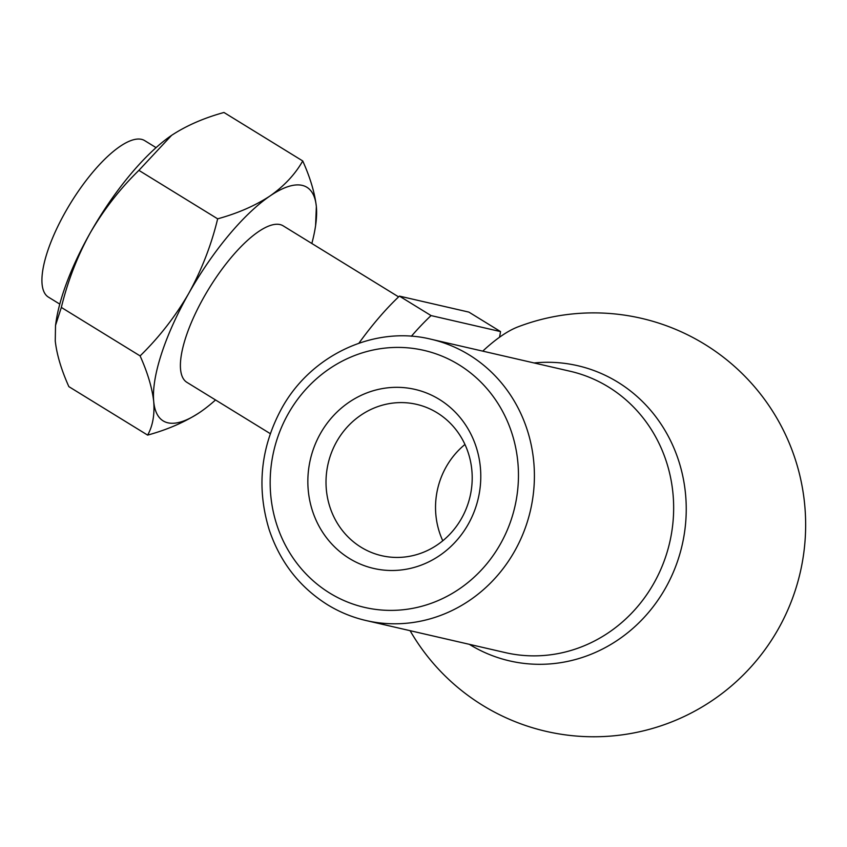 <?xml version="1.0" encoding="UTF-8"?>
<svg xmlns="http://www.w3.org/2000/svg" width="847" height="847" viewBox="0 0 847 847"><rect width="100%" height="100%" fill="white"/><g stroke="black" fill="none" stroke-linecap="round" stroke-linejoin="round"><path stroke-width="1.27" d="M464.961 444.463A77.659 72.853 -77 0 0 442.78 540.778M461.53 518.428A77.659 72.853 -77 0 0 416.533 404.337A77.659 72.853 -77 0 0 328.117 463.669A77.659 72.853 -77 0 0 381.679 555.696A77.659 72.853 -77 0 0 461.53 518.428M358.916 343.204A146.986 48.554 -58.4 0 1 399.413 296.111L468.878 312.109L500.524 331.579A146.986 48.554 -58.4 0 1 499.539 337.233M411.367 336.259A146.986 48.554 -58.4 0 1 431.059 315.582L500.524 331.579M482.748 351.134A140.38 46.373 -58.4 0 1 517.993 326.868A211.951 211.951 0 0 1 778.181 629.194A211.951 211.951 0 0 1 410.096 630.687M468.158 524.357A91.868 86.172 -77 0 0 396.354 387.323A91.868 86.172 -77 0 0 318.43 525.055A91.868 86.172 -77 0 0 468.158 524.357M223.968 112.482L302.739 160.962C295.158 174.291 284.264 185.959 270.045 195.953C255.275 205.662 237.816 213.285 217.658 218.833L138.887 170.363L171.581 135.361C186.351 125.663 203.82 118.029 223.968 112.482M147.632 435.104C167.833 429.545 185.292 421.912 200.019 412.235A137.14 45.304 -58.4 0 1 153.72 401.573C154.736 414.903 152.704 426.083 147.632 435.104L68.861 386.634C61.333 369.821 56.791 354.607 55.256 340.97L55.521 325.428L61.333 307.429L140.104 355.909C159.141 337.318 175.35 316.492 188.722 293.433A137.14 45.304 -58.4 0 1 270.045 195.953A137.14 45.304 -58.4 0 1 316.355 206.615A137.14 45.304 -58.4 0 1 315.592 225.598L316.355 206.615C314.798 192.957 310.267 177.732 302.739 160.962M140.104 355.909C147.643 372.722 152.174 387.937 153.72 401.573A137.14 45.304 -58.4 0 1 188.722 293.433C201.734 269.748 211.379 244.889 217.658 218.833M61.333 307.429C67.739 281.066 77.384 256.196 90.269 232.84C103.853 209.516 120.062 188.69 138.887 170.363M215.53 399.964A137.14 45.304 -58.4 0 1 201.258 411.377A137.14 45.304 -58.4 0 1 200.019 412.235L200.474 411.917M59.777 304.105L48.406 297.106A91.868 30.344 -58.4 0 1 65.537 211.729A91.868 30.344 -58.4 0 1 144.699 140.634L156.07 147.632M55.521 325.428L56.018 321.998A137.14 45.304 -58.4 0 1 90.269 232.84A137.14 45.304 -58.4 0 1 170.353 136.219A137.14 45.304 -58.4 0 1 171.581 135.361M431.059 315.582L399.413 296.111M315.592 225.598A137.14 45.304 -58.4 0 1 311.834 243.481M270.299 433.664L186.891 382.336A91.868 30.344 -58.4 0 1 209.188 288.192A91.868 30.344 -58.4 0 1 283.184 225.853L398.598 296.884M329.716 593.069A131.899 123.726 -77 0 0 518.428 478.333A131.899 123.726 -77 0 0 334.787 365.322A131.899 123.726 -77 0 0 329.716 593.069M366.126 620.555A144.361 135.414 -77 0 0 530.487 510.265A144.361 135.414 -77 0 0 430.911 339.202C374.363 325.227 310.722 355.052 281.522 408.709C260.537 447.618 256.44 487.999 269.23 529.851C280.113 562.122 299.51 587.066 327.397 604.663C339.478 612.085 352.384 617.378 366.126 620.555L505.373 652.624A144.361 135.414 -77 0 0 669.733 542.334A144.361 135.414 -77 0 0 570.169 371.261L430.911 339.202M469.323 644.323A151.475 142.095 -77 0 0 469.482 644.419A151.475 142.095 -77 0 0 665.424 588.231A151.475 142.095 -77 0 0 665.562 431.388A151.475 142.095 -77 0 0 534.118 362.961"/></g></svg>
